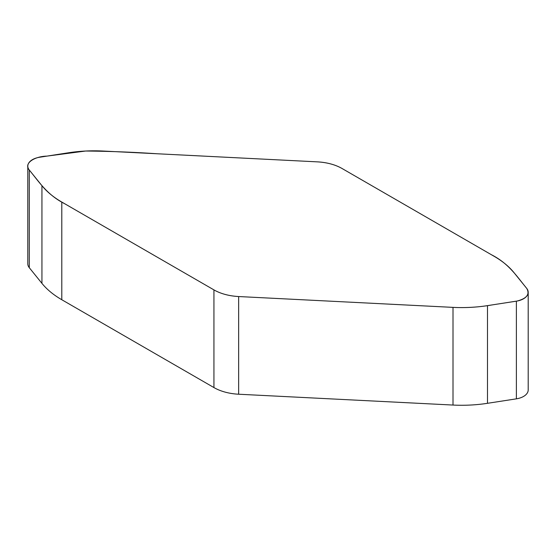 <?xml version="1.0" encoding="UTF-8"?>
<svg xmlns="http://www.w3.org/2000/svg" width="556" height="556" viewBox="0 0 556 556"><rect width="100%" height="100%" fill="white"/><g stroke="black" fill="none" stroke-linecap="round" stroke-linejoin="round"><path stroke-width="0.83" d="M514.064 272.725L526.706 288.376A15.95 9.209 180 0 1 528.2 292.268A15.95 9.209 180 0 1 516.378 301.164L487.487 305.633A99.691 57.56 180 0 1 453.001 307.371L238.656 296.543A39.879 23.025 180 0 1 213.935 289.891L61.792 202.05A99.691 57.56 180 0 1 41.936 185.676L29.294 170.032A15.95 9.209 180 0 1 27.8 166.14A15.95 9.209 180 0 1 39.622 157.244L68.513 152.775A99.691 57.56 180 0 1 102.999 151.03L317.344 161.859A39.879 23.025 180 0 1 342.065 168.51L494.208 256.351A99.691 57.56 180 0 1 514.064 272.725M528.2 292.268L528.2 389.944A15.95 9.209 180 0 1 516.378 398.84L487.487 403.308A99.691 57.56 180 0 1 453.001 405.053L238.656 394.225A39.879 23.025 180 0 1 213.935 387.567L61.792 299.733A99.691 57.56 180 0 1 41.936 283.358L29.294 267.707A15.95 9.209 180 0 1 27.8 263.815L27.8 166.14M238.656 296.543L448.977 307.169C463.586 308.149 477.931 307.399 492.004 304.931L517.212 301.018C526.886 298.433 530.049 294.221 526.706 288.376C516.927 276.527 508.928 263.607 491.358 254.704L343.254 169.198C336.185 164.903 327.547 162.456 317.344 161.859L156.59 153.734C132.967 152.142 109.31 151.239 85.624 151.03L46.843 156.125C34.979 156.368 23.31 163.075 29.294 170.032C39.073 181.875 47.072 194.795 64.642 203.698L212.746 289.203C219.815 293.498 228.453 295.952 238.656 296.543L238.656 394.225M516.378 398.84L516.378 301.164M213.935 387.567L213.935 289.891M453.001 307.371L453.001 405.053M487.487 305.633L487.487 403.308M61.792 299.733L61.792 202.05M41.936 283.358L41.936 185.676M29.294 267.707L29.294 170.032"/></g></svg>
